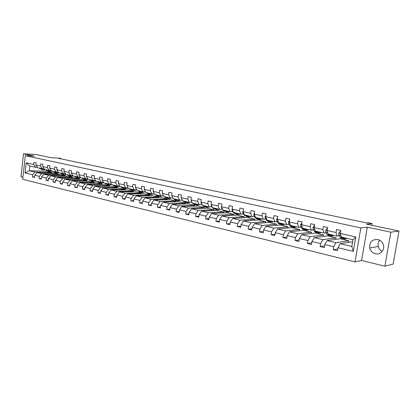 <?xml version="1.0" encoding="UTF-8"?>
<svg xmlns="http://www.w3.org/2000/svg" width="420" height="420" viewBox="0 0 420 420"><rect width="100%" height="100%" fill="white"/><g stroke="black" fill="none" stroke-linecap="round" stroke-linejoin="round"><path stroke-width="0.63" d="M377.78 239.531C372.015 239.295 369.322 242.125 369.7 248.015C370.524 250.992 372.398 252.903 375.317 253.733C380.567 255.218 385.445 249.302 383.135 244.141C382.064 241.705 380.279 240.167 377.78 239.531M379.722 240.266C378.252 242.046 377.764 244.104 378.252 246.446C378.83 248.677 380.131 250.336 382.158 251.422M24.25 165.223L24.129 166.346M367.322 227.157L361.615 260.484L384.883 266.196L390.857 232.176L367.322 227.157L360.832 227.918L25.3 155.657L34.34 156.114L23.51 153.804L21 176.831L22.932 177.303M23.51 153.804L35.695 154.45L51.166 157.71L59.168 158.104L61.099 158.508L58.769 158.393L366.697 222.915L368.366 222.742L372.173 223.535L366.461 224.149L399 231.011L393.141 264.117L384.883 266.196M390.857 232.176L399 231.011M361.615 260.484L355.052 261.901L22.706 179.34L25.3 155.657M352.622 241.757L340.184 243.695L351.834 246.424L353.299 251.396L337.948 247.727L337.444 250.745L333.197 249.716L337.748 248.945M340.184 243.695L337.948 247.727M360.832 227.918L355.052 261.901M348.464 242.408L348.742 240.765L340.058 238.77L327.044 240.608L335.937 242.697L333.69 246.713L333.197 249.716M333.69 246.713L324.781 244.582L324.293 247.564L320.145 246.556L324.571 245.873M335.758 239.379L336.01 237.841L327.537 235.888L314.223 237.599L322.901 239.636L320.633 243.59L320.145 246.556M320.633 243.59L311.945 241.516L311.467 244.456L307.419 243.479L311.724 242.87M323.348 236.428L323.584 234.98L315.31 233.079L301.718 234.665L310.181 236.654L307.892 240.545L307.419 243.479M307.892 240.545L299.418 238.518L298.951 241.432L295.008 240.476L299.192 239.935M311.231 233.557L311.451 232.192L303.371 230.333L289.511 231.803L297.775 233.741L295.465 237.578L295.008 240.476M295.465 237.578L287.196 235.599L286.744 238.476L282.891 237.542L286.965 237.064M299.397 230.753L299.602 229.467L291.701 227.651L277.599 229.01L285.663 230.9L283.337 234.68L282.891 237.542M283.337 234.68L275.263 232.748L274.822 235.594L271.063 234.68L275.032 234.255M287.826 228.023L288.02 226.805L280.303 225.031L265.965 226.28L273.84 228.128L271.504 231.851L271.063 234.68M271.504 231.851L263.618 229.966L263.188 232.775L259.518 231.887L263.382 231.504M276.523 225.356L276.701 224.201L269.157 222.464L254.604 223.613L262.295 225.419L259.943 229.089L259.518 231.887M259.943 229.089L252.242 227.246L251.822 230.029L248.236 229.157L252.005 228.821M265.472 222.758L265.639 221.655L258.263 219.959L243.506 221.009L251.018 222.773L248.651 226.391L248.236 229.157M248.651 226.391L241.133 224.59L240.723 227.341L237.216 226.496L240.891 226.191M254.662 220.216L254.819 219.166L247.606 217.508L232.659 218.463L239.999 220.185L237.62 223.755L237.216 226.496M237.62 223.755L230.27 221.996L229.871 224.716L226.448 223.886L230.034 223.619M244.094 217.733L244.241 216.736L237.184 215.114L222.054 215.975L229.231 217.66L226.842 221.177L226.448 223.886M226.842 221.177L219.66 219.46L219.266 222.149L215.922 221.34L219.418 221.104M233.751 215.308L233.888 214.358L226.984 212.767L211.685 213.544L218.704 215.192L216.305 218.663L215.922 221.34M216.305 218.663L209.281 216.983L208.903 219.644L205.627 218.852L209.044 218.642M223.629 212.94L223.76 212.027L216.998 210.472L201.547 211.166L208.409 212.777L206.005 216.2L205.627 218.852M206.005 216.2L199.133 214.557L198.765 217.187L195.562 216.416L198.896 216.232M213.722 210.62L213.848 209.748L207.228 208.226L191.625 208.84L198.345 210.415L195.93 213.791L195.562 216.416M195.93 213.791L189.21 212.184L188.848 214.788L185.714 214.032L188.974 213.869M204.02 208.352L204.141 207.517L197.662 206.026L181.923 206.561L188.496 208.105L186.076 211.433L185.714 214.032M186.076 211.433L179.498 209.864L179.146 212.441L176.08 211.701L179.267 211.559M194.523 206.131L194.639 205.328L188.291 203.868L172.426 204.335L178.857 205.842L176.431 209.129L176.08 211.701M176.431 209.129L169.995 207.596L169.649 210.142L166.646 209.417L169.764 209.297M185.22 203.963L185.33 203.191L179.114 201.758L163.128 202.151L169.423 203.632L166.992 206.876L166.646 209.417M166.992 206.876L160.692 205.37L160.351 207.895L157.416 207.186L160.461 207.081M176.111 201.831L176.211 201.091L170.121 199.694L154.019 200.015L160.188 201.464L157.752 204.666L157.416 207.186M157.752 204.666L151.583 203.196L151.253 205.695L148.376 204.997L151.358 204.913M167.181 199.752L167.276 199.038L161.306 197.668L145.105 197.925L151.142 199.343L148.706 202.508L148.376 204.997M148.706 202.508L142.663 201.065L142.338 203.537L139.524 202.855L142.438 202.781M158.429 197.71L158.519 197.022L152.67 195.678L136.369 195.878L142.285 197.264L139.844 200.387L139.524 202.855M139.844 200.387L133.928 198.975L133.613 201.427L130.851 200.755L133.707 200.697M149.851 195.715L149.935 195.053L144.202 193.73L127.817 193.867L133.607 195.227L131.166 198.314L130.851 200.755M131.166 198.314L125.37 196.928L125.06 199.353L122.357 198.702L125.15 198.655M141.44 193.757L141.524 193.116L135.896 191.825L119.427 191.898L125.108 193.232L122.661 196.282L122.357 198.702M122.661 196.282L116.981 194.927L116.676 197.327L114.03 196.686L116.765 196.649M133.192 191.835L133.271 191.221L127.754 189.95L111.211 189.971L116.776 191.279L114.329 194.292L114.03 196.686M114.329 194.292L108.759 192.959L108.465 195.342L105.866 194.712L108.544 194.686M125.102 189.956L125.176 189.357L119.763 188.113L103.152 188.081L108.607 189.362L106.16 192.339L105.866 194.712M106.16 192.339L100.7 191.037L100.412 193.394L97.865 192.775L100.49 192.759M117.164 188.108L117.238 187.53L111.93 186.312L95.245 186.228L100.601 187.483L98.154 190.428L97.865 192.775M98.154 190.428L92.799 189.147L92.516 191.483L90.017 190.88L92.589 190.869M109.379 186.296L109.447 185.74L104.239 184.543L87.496 184.411L92.746 185.64L90.3 188.548L90.017 190.88M90.3 188.548L85.05 187.294L84.772 189.609L82.325 189.016L84.845 189.016M101.735 184.522L101.803 183.981L96.689 182.805L79.895 182.627L85.045 183.834L82.598 186.711L82.325 189.016M82.598 186.711L77.453 185.477L77.18 187.772L74.776 187.189L77.248 187.199M94.237 182.779L94.3 182.259L89.282 181.104L72.439 180.878L77.49 182.059L75.044 184.905L74.776 187.189M75.044 184.905L69.993 183.697L69.725 185.966L67.368 185.399L69.794 185.409M86.872 181.072L86.935 180.563L82.005 179.429L65.121 179.156L70.077 180.322L67.636 183.131L67.368 185.399M67.636 183.131L62.68 181.949L62.417 184.196L60.102 183.64L62.48 183.661M79.642 179.393L79.7 178.899L74.86 177.786L57.939 177.476L62.801 178.616L60.359 181.393L60.102 183.64M60.359 181.393L55.498 180.233L55.241 182.464L52.967 181.912L55.298 181.939M72.545 177.744L72.602 177.266L67.846 176.174L50.888 175.817L55.66 176.941L53.224 179.692L52.967 181.912M53.224 179.692L48.447 178.547L48.195 180.758L45.964 180.217L48.253 180.248M65.573 176.127L65.625 175.665L60.958 174.589L43.963 174.195L48.652 175.297L46.216 178.017L45.964 180.217M46.216 178.017L41.527 176.894L41.281 179.083L39.091 178.553L41.338 178.589M58.721 174.536L58.774 174.09L54.185 173.035L37.165 172.599L41.769 173.68L39.338 176.369L39.091 178.553M39.338 176.369L34.734 175.271L34.492 177.44L32.34 176.92L34.545 176.962M46.431 170.137L46.31 171.224L29.264 170.746L35.012 172.095L32.582 174.757L32.34 176.92M32.582 174.757L25.064 172.961L26.177 162.829L33.715 164.525L33.957 162.346L36.12 162.829L35.879 165.008L40.493 166.047L40.74 163.853L42.94 164.341L42.693 166.541L47.397 167.601L47.649 165.386L49.891 165.884L49.639 168.1L54.427 169.181L54.684 166.945L56.968 167.454L56.711 169.691L61.593 170.788L61.855 168.535L64.181 169.05L63.913 171.313L68.891 172.431L69.158 170.158L71.526 170.683L71.258 172.961L76.33 174.101L76.598 171.806L79.018 172.342L78.739 174.647L83.906 175.807L84.184 173.492L86.651 174.037L86.368 176.363L91.639 177.544L91.922 175.208L94.432 175.765L94.148 178.112L99.519 179.319L99.808 176.957L102.37 177.524L102.076 179.891L107.557 181.125L107.851 178.742L110.465 179.319L110.166 181.713L115.752 182.968L116.056 180.558L118.718 181.151L118.414 183.566L124.115 184.847L124.425 182.416L127.145 183.02L126.835 185.456L132.652 186.769L132.967 184.312L135.744 184.926L135.424 187.388L141.367 188.727L141.687 186.249L144.522 186.874L144.197 189.362L150.26 190.727L150.591 188.223L153.484 188.864L153.148 191.373L159.343 192.77L159.679 190.239L162.635 190.895L162.293 193.431L168.62 194.854L168.966 192.297L171.98 192.969L171.633 195.531L178.096 196.985L178.447 194.402L181.529 195.085L181.178 197.678L187.777 199.159L188.139 196.549L191.289 197.248L190.927 199.868L197.673 201.385L198.046 198.749L201.264 199.463L200.891 202.109L207.79 203.658L208.173 200.996L211.465 201.726L211.082 204.398L218.138 205.989L218.526 203.291L221.891 204.041L221.503 206.745L228.716 208.367L229.115 205.643L232.565 206.404L232.16 209.139L239.542 210.798L239.951 208.047L243.479 208.829L243.065 211.591L250.619 213.292L251.039 210.504L254.646 211.307L254.226 214.1L261.959 215.838L262.39 213.024L266.086 213.843L265.65 216.667L273.572 218.453L274.013 215.602L277.793 216.442L277.352 219.298L285.464 221.125L285.915 218.243L289.79 219.103L289.333 221.996L297.644 223.86L298.111 220.946L302.08 221.828L301.613 224.753L310.128 226.669L310.606 223.718L314.675 224.621L314.197 227.582L322.928 229.546L323.416 226.559L327.59 227.488L327.096 230.486L336.053 232.496L336.551 229.472L340.835 230.422L340.326 233.457L355.756 236.927L353.299 251.396M327.096 230.486L328.125 234.035L337.04 236.066L339.245 235.778M337.04 236.066L336.053 232.496M348.742 240.765L335.937 242.697M327.044 240.608L324.781 244.582M314.197 227.582L315.278 231.105L323.972 233.09L326.23 232.816M323.972 233.09L322.928 229.546M336.01 237.841L322.901 239.636M314.223 237.599L311.945 241.516M301.613 224.753L302.741 228.249L311.225 230.181L313.53 229.934M311.225 230.181L310.128 226.669M323.584 234.98L310.181 236.654M301.718 234.665L299.418 238.518M289.333 221.996L290.514 225.461L298.788 227.346L301.145 227.115M298.788 227.346L297.644 223.86M311.451 232.192L297.775 233.741M289.511 231.803L287.196 235.599M277.352 219.298L278.576 222.737L286.655 224.579L289.049 224.369M286.655 224.579L285.464 221.125M299.602 229.467L285.663 230.9M277.599 229.01L275.263 232.748M265.65 216.667L266.915 220.08L274.806 221.876L277.247 221.686M274.806 221.876L273.572 218.453M288.02 226.805L273.84 228.128M265.965 226.28L263.618 229.966M254.226 214.1L255.533 217.481L263.24 219.24L265.713 219.067M263.24 219.24L261.959 215.838M276.701 224.201L262.295 225.419M254.604 223.613L252.242 227.246M243.065 211.591L244.409 214.946L251.937 216.662L254.452 216.505M251.937 216.662L250.619 213.292M265.639 221.655L251.018 222.773M243.506 221.009L241.133 224.59M232.16 209.139L233.541 212.468L240.896 214.148L243.442 214.006M240.896 214.148L239.542 210.798M254.819 219.166L239.999 220.185M232.659 218.463L230.27 221.996M221.503 206.745L222.915 210.042L230.108 211.685L232.685 211.559M230.108 211.685L228.716 208.367M244.241 216.736L229.231 217.66M222.054 215.975L219.66 219.46M211.082 204.398L212.525 207.674L219.56 209.281L222.169 209.171M219.56 209.281L218.138 205.989M233.888 214.358L218.704 215.192M211.685 213.544L209.281 216.983M200.891 202.109L202.367 205.359L209.244 206.929L211.88 206.829M209.244 206.929L207.79 203.658M223.76 212.027L208.409 212.777M201.547 211.166L199.133 214.557M190.927 199.868L192.428 203.091L199.159 204.629L201.821 204.545M199.159 204.629L197.673 201.385M213.848 209.748L198.345 210.415M191.625 208.84L189.21 212.184M181.178 197.678L182.705 200.876L189.289 202.377L191.977 202.309M189.289 202.377L187.777 199.159M204.141 207.517L188.496 208.105M181.923 206.561L179.498 209.864M171.633 195.531L173.192 198.707L179.634 200.177L182.343 200.12L181.482 198.319M179.634 200.177L178.096 196.985M194.639 205.328L178.857 205.842M172.426 204.335L169.995 207.596M162.293 193.431L163.874 196.581L170.184 198.02L172.83 197.978M170.184 198.02L168.62 194.854M185.33 203.191L169.423 203.632M163.128 202.151L160.692 205.37M153.148 191.373L154.754 194.502L160.934 195.909L163.522 195.878M160.934 195.909L159.343 192.77M176.211 201.091L160.188 201.464M154.019 200.015L151.583 203.196M144.197 189.362L145.824 192.465L151.872 193.846L154.408 193.825M151.872 193.846L150.26 190.727M167.276 199.038L151.142 199.343M145.105 197.925L142.663 201.065M135.424 187.388L137.072 190.47L143 191.819L145.478 191.809M143 191.819L141.367 188.727M158.519 197.022L142.285 197.264M136.369 195.878L133.928 198.975M126.835 185.456L128.499 188.517L134.305 189.84L136.731 189.835M134.305 189.84L132.652 186.769M149.935 195.053L133.607 195.227M127.817 193.867L125.37 196.928M118.414 183.566L120.099 186.601L125.79 187.898L128.168 187.903M125.79 187.898L124.115 184.847M141.524 193.116L125.108 193.232M119.427 191.898L116.981 194.927M110.166 181.713L111.867 184.721L117.442 185.992L119.768 186.008M117.442 185.992L115.752 182.968M133.271 191.221L116.776 191.279M111.211 189.971L108.759 192.959M102.076 179.891L103.793 182.879L109.263 184.128L111.542 184.149M109.263 184.128L107.557 181.125M125.176 189.357L108.607 189.362M103.152 188.081L100.7 191.037M94.148 178.112L95.876 181.078L101.241 182.301L103.472 182.327M101.241 182.301L99.519 179.319M117.238 187.53L100.601 187.483M95.245 186.228L92.799 189.147M86.368 176.363L88.116 179.303L93.371 180.506L95.561 180.537M93.371 180.506L91.639 177.544M109.447 185.74L92.746 185.64M87.496 184.411L85.05 187.294M78.739 174.647L80.498 177.571L85.659 178.747L87.806 178.784M85.659 178.747L83.906 175.807M101.803 183.981L85.045 183.834M79.895 182.627L77.453 185.477M71.258 172.961L73.033 175.865L78.089 177.02L80.194 177.061M78.089 177.02L76.33 174.101M94.3 182.259L77.49 182.059M72.439 180.878L69.993 183.697M63.913 171.313L65.699 174.195L70.665 175.329L72.728 175.371M70.665 175.329L68.891 172.431M86.935 180.563L70.077 180.322M65.121 179.156L62.68 181.949M56.711 169.691L58.506 172.552L63.378 173.665L65.404 173.717M63.378 173.665L61.593 170.788M79.7 178.899L62.801 178.616M57.939 177.476L55.498 180.233M49.639 168.1L51.445 170.945L56.227 172.032L58.212 172.09M56.227 172.032L54.427 169.181M72.602 177.266L55.66 176.941M50.888 175.817L48.447 178.547M42.693 166.541L44.51 169.36L49.208 170.431L51.156 170.489M49.208 170.431L47.397 167.601M65.625 175.665L48.652 175.297M43.963 174.195L41.527 176.894M35.879 165.008L37.7 167.811L44.226 168.924M42.315 168.861L40.493 166.047M58.774 174.09L41.769 173.68M37.165 172.599L34.734 175.271M26.177 162.829L29.783 166.005L35.543 167.317L37.422 167.381M35.543 167.317L33.715 164.525M61.058 158.876L61.099 158.508M371.868 225.293L372.173 223.535M351.834 246.424L352.973 239.699L341.297 237.038L340.326 233.457M46.31 171.224L52.043 172.541L35.012 172.095M29.783 166.005L29.264 170.746L25.064 172.961M51.991 172.977L52.043 172.541M355.756 236.927L352.973 239.699M39.223 168.158L41.905 169.612M41.375 168.646L43.402 169.953L45.528 169.596M42.893 168.882L44.373 169.155M40.042 168.341L42.247 169.68M43.239 169.916L40.556 168.462M43.113 168.987L43.853 168.908M45.985 169.701L48.678 171.16M48.179 170.2L50.195 171.512L52.322 171.145M49.728 170.447L51.277 170.683M46.814 169.89L49.019 171.229M50.038 171.476L47.345 170.011M49.901 170.531L50.552 170.473M52.873 171.271L55.571 172.741M55.104 171.78L57.115 173.098L59.241 172.72M56.69 172.048L58.307 172.237M53.718 171.46L55.923 172.809M56.957 173.061L54.254 171.586M56.816 172.106L57.356 172.064M59.882 172.867L62.59 174.353M62.155 173.387L64.16 174.709L66.281 174.326M63.782 173.675L65.462 173.812M60.748 173.066L62.948 174.421M64.003 174.673L61.294 173.187M63.856 173.707L64.26 173.686M67.027 174.494L69.741 175.991M69.342 175.025L71.337 176.358L73.453 175.964M71.011 175.334L72.755 175.413M67.904 174.699L70.103 176.059M71.18 176.321L68.46 174.825M74.303 176.153L77.028 177.66M76.661 176.694L78.65 178.033L80.761 177.629M78.383 177.025L80.105 177.061M75.196 176.358L77.39 177.728M78.493 177.996L75.763 176.489M81.716 177.844L84.446 179.361M84.121 178.395L86.1 179.739L88.205 179.324M85.895 178.752L87.491 178.778M82.624 178.054L84.819 179.429M85.942 179.702L83.202 178.185M89.271 179.571L92.011 181.094M91.723 180.128L93.692 181.477L95.849 181.025M93.555 180.506L95.004 180.527M90.2 179.781L92.389 181.162M93.534 181.44L90.788 179.917M96.973 181.325L99.724 182.858M99.472 181.897L101.43 183.251L103.693 182.71M101.377 182.301L102.653 182.317M97.918 181.54L100.102 182.931M101.273 183.215L98.516 181.676M104.822 183.115L107.578 184.658M107.368 183.697L109.316 185.057L111.694 184.422M109.368 184.128L110.434 184.139M105.788 183.335L107.966 184.732M109.158 185.021L106.397 183.477M112.828 184.942L115.595 186.496M115.427 185.535L117.359 186.9L119.852 186.155M117.558 185.997L118.34 185.997M113.809 185.167L115.988 186.569M117.201 186.863L114.434 185.309M120.992 186.8L123.764 188.37M123.643 187.409L125.559 188.78L128.173 187.913M125.979 187.898L126.305 187.898M121.994 187.031L124.163 188.438M125.407 188.748L122.63 187.178M129.318 188.701L132.101 190.281M132.022 189.32L133.928 190.696L136.505 189.835M130.342 188.937L132.505 190.349M133.775 190.664L130.993 189.084M137.812 190.638L139.708 192.024L140.6 192.229M140.574 191.268L142.464 192.654L144.989 191.809M138.857 190.88L141.015 192.297M142.312 192.617L141.414 192.412L139.524 191.027M146.486 192.617L148.365 194.009L149.278 194.213M149.299 193.258L151.174 194.649L153.641 193.83M147.551 192.859L149.698 194.287M151.022 194.618L150.103 194.408L148.228 193.011M153.867 192.775L154.04 193.116M155.332 194.633L157.196 196.03L158.135 196.245M158.209 195.29L160.067 196.686L162.472 195.893M156.424 194.88L158.56 196.313M159.915 196.655L158.975 196.439L157.112 195.037M162.834 194.507L163.285 195.405M164.367 196.691L166.215 198.098L167.176 198.319M167.302 197.363L169.145 198.77L171.481 197.999M165.48 196.948L167.606 198.387M168.992 198.734L168.026 198.513L166.184 197.106M172.048 196.376L172.715 197.731M173.591 198.797L175.418 200.203L176.405 200.429M176.589 199.479L178.411 200.891L180.679 200.151M174.725 199.054L176.846 200.503M178.264 200.86L177.272 200.629L175.45 199.222M183.01 200.944L184.821 202.361L185.829 202.592M186.076 201.642L187.877 203.059L190.066 202.356M184.175 201.212L186.281 202.661M187.73 203.028L186.711 202.792L184.91 201.38M191.132 200.314L191.478 201.679L192.187 202.571M192.638 203.138L194.423 204.561L195.463 204.797M195.767 203.852L197.542 205.275L199.652 204.614M193.825 203.411L195.914 204.866M197.4 205.244L196.355 205.002L194.576 203.584M201.007 202.361L201.332 203.91L202.246 205.097M202.472 205.385L204.236 206.808L205.301 207.055M205.669 206.11L207.422 207.538L209.438 206.918M203.684 205.658L205.763 207.118M207.281 207.506L206.209 207.26L204.451 205.837M211.118 204.477L211.402 206.194L212.945 208.231L215.355 209.359M215.791 208.42L217.518 209.853L219.466 209.26M213.759 207.958L215.828 209.422M217.376 209.822L216.279 209.57L214.547 208.136M221.513 206.645L221.692 208.53L223.214 210.578L225.635 211.712M226.139 210.782L227.845 212.221L229.772 211.607M224.065 210.304L226.112 211.775M227.703 212.189L226.574 211.927L224.868 210.488M232.213 208.766L231.945 209.191L232.223 210.914L233.709 212.977L236.14 214.121M236.722 213.192L238.397 214.636L240.303 214.011M234.602 212.709L236.633 214.179M238.256 214.604L237.101 214.342L235.421 212.898M243.164 210.934L242.728 211.617L242.991 213.355L244.451 215.434L246.892 216.584M247.548 215.66L249.191 217.114L251.076 216.468M245.375 215.166L247.391 216.641M249.055 217.082L247.863 216.809L246.215 215.355M254.368 213.155L253.759 214.1L254.006 215.854L255.434 217.943L256.667 218.825L257.885 219.103M258.62 218.185L260.232 219.644L262.096 218.978M256.399 217.681L258.394 219.156M260.101 219.613L258.877 219.329L257.26 217.875M265.844 215.423L265.046 216.641L265.283 218.411L266.674 220.511L267.887 221.393L269.136 221.681M269.955 220.773L271.535 222.233L273.373 221.55M267.682 220.253L269.656 221.734M271.404 222.201L270.144 221.912L268.559 220.453M277.594 217.754L276.602 219.24L276.822 221.025L278.182 223.141L279.363 224.028L280.649 224.322M281.558 223.419L283.101 224.884L284.912 224.18M279.232 222.889L281.18 224.369M282.97 224.852L281.678 224.558L280.13 223.094M289.585 220.39L288.435 221.902L288.64 223.703L289.963 225.834L291.118 226.721L292.441 227.021M293.438 226.128L294.945 227.598L296.73 226.879M291.055 225.582L292.981 227.062M294.819 227.566L293.486 227.262L291.974 225.792M301.87 223.136L300.557 224.627L300.746 226.448L302.027 228.59L303.156 229.478L304.516 229.787M305.608 228.9L307.072 230.375L308.826 229.635M303.167 228.344L305.067 229.824M306.947 230.349L305.582 230.034L304.106 228.559M302.017 225.997L302.311 226.91M301.885 223.052L301.618 223.078M314.465 225.944L314.066 225.855L312.974 227.419L313.147 229.262L314.386 231.415L315.483 232.302L316.885 232.622M318.077 231.746L319.499 233.221L321.221 232.459M315.572 231.173L317.006 232.649L317.447 232.649M319.379 233.195L317.971 232.874L316.538 231.394M314.454 228.417L314.979 230.139M314.486 225.813L314.066 225.855M327.369 228.821L326.823 228.701L325.705 230.286L325.857 232.145L327.049 234.308L328.115 235.195L329.558 235.526M330.85 234.659L332.231 236.14L333.921 235.358M327.395 228.664L326.823 228.701M328.288 234.071L329.674 235.557L330.136 235.547M332.115 236.114L330.666 235.783L329.28 234.297M327.269 231.084L327.962 233.483M340.61 231.777L339.901 231.62L338.751 233.221L338.882 235.095L340.032 237.274L341.066 238.166L342.547 238.502M343.954 237.647L345.282 239.132L346.936 238.324M340.636 231.614L339.901 231.62M341.324 237.043L342.662 238.529L343.14 238.513M345.167 239.106L343.675 238.765L342.337 237.279M340.452 233.924L340.494 235.463L341.276 236.953M40.546 168.835L39.732 168.646M41.885 169.139L41.066 168.95M47.324 170.384L46.489 170.195M48.683 170.693L47.849 170.504M54.222 171.959L53.371 171.764M55.608 172.274L54.758 172.079M61.246 173.565L60.386 173.366M62.659 173.885L61.793 173.691M68.402 175.198L67.526 174.998M69.841 175.529L68.959 175.329M75.695 176.867L74.797 176.662M77.159 177.198L76.256 176.993M83.118 178.563L82.21 178.353M84.614 178.904L83.695 178.694M90.689 180.296L89.759 180.08M92.211 180.642L91.277 180.427M98.406 182.054L97.456 181.839M99.955 182.411L99.005 182.196M106.27 183.855L105.305 183.635M107.851 184.217L106.885 183.992M114.293 185.687L113.305 185.462M115.904 186.055L114.917 185.829M122.472 187.556L121.464 187.325M124.115 187.934L123.107 187.703M130.814 189.462L129.791 189.231M132.494 189.845L131.465 189.609M139.33 191.41L138.28 191.168M141.041 191.798L139.991 191.562M148.013 193.394L146.947 193.148M149.762 193.793L148.691 193.547M156.881 195.421L155.794 195.169M158.666 195.83L157.568 195.578M165.931 197.489L164.819 197.232M167.753 197.904L166.635 197.652M175.177 199.6L174.037 199.343M177.035 200.025L175.896 199.768M184.616 201.758L183.456 201.495M186.517 202.193L185.351 201.925M194.261 203.963L193.074 203.69M196.198 204.404L195.011 204.136M191.803 201.752L191.478 201.679M204.115 206.215L202.902 205.936M206.094 206.666L204.881 206.388M201.752 204.01L201.332 203.91M214.184 208.514L212.945 208.231M216.211 208.982L214.966 208.693M211.927 206.315L211.402 206.194M224.48 210.866L223.214 210.578M226.553 211.344L225.283 211.05M222.327 208.672L221.692 208.53M235.006 213.276L233.709 212.977M237.127 213.759L235.825 213.46M232.964 211.082L232.223 210.914M243.091 211.659L242.75 211.58M245.774 215.733L244.451 215.434M247.942 216.232L246.614 215.927M243.852 213.549L242.991 213.355M254.252 214.168L253.78 214.064M256.788 218.253L255.434 217.943M259.009 218.757L257.649 218.447M254.987 216.074L254.006 215.854M265.676 216.736L265.067 216.599M268.06 220.831L266.674 220.511M270.333 221.345L268.942 221.03M266.39 218.663L265.283 218.411M277.379 219.371L276.628 219.203M279.599 223.466L278.182 223.141M281.925 223.997L280.497 223.671M278.066 221.309L276.822 221.025M289.359 222.065L288.461 221.86M291.417 226.165L289.963 225.834M293.795 226.711L292.336 226.375M290.02 224.018L288.64 223.703M301.633 224.826L300.584 224.59M303.513 228.931L302.027 228.59M305.954 229.488L304.458 229.147M302.237 226.79L300.746 226.448M314.218 227.656L313.005 227.383M315.908 231.761L314.386 231.415M318.407 232.334L316.874 231.982M314.675 229.609L313.147 229.262M327.117 230.554L325.731 230.244M328.613 234.665L327.049 234.308M331.175 235.253L329.606 234.89M327.427 232.496L325.857 232.145M340.347 233.531L338.782 233.179M341.633 237.641L340.032 237.274M344.258 238.24L342.652 237.872M340.494 235.463L338.882 235.095M378.252 246.446L369.7 248.015"/></g></svg>

